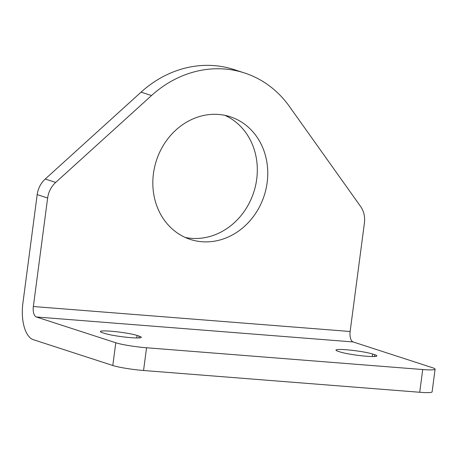 <?xml version="1.0" encoding="UTF-8"?>
<svg xmlns="http://www.w3.org/2000/svg" width="458" height="458" viewBox="0 0 458 458"><rect width="100%" height="100%" fill="white"/><g stroke="black" fill="none" stroke-linecap="round" stroke-linejoin="round"><path stroke-width="0.69" d="M338.107 351.297A19.58 1.924 -172.5 0 1 335.954 350.101A19.58 1.924 -172.5 0 1 350.92 350.187A19.58 1.924 -172.5 0 1 372.629 354.023L374.718 354.698A19.58 1.924 -172.5 0 1 376.871 355.895A19.58 1.924 -172.5 0 1 361.906 355.809A19.58 1.924 -172.5 0 1 340.197 351.979L338.107 351.297M102.552 332.726A19.58 1.924 -172.5 0 1 100.399 331.535A19.58 1.924 -172.5 0 1 115.364 331.621A19.58 1.924 -172.5 0 1 137.074 335.451L139.163 336.126A19.58 1.924 -172.5 0 1 141.316 337.323A19.58 1.924 -172.5 0 1 126.351 337.237A19.58 1.924 -172.5 0 1 104.642 333.407L102.552 332.726M419.723 392.266A23.032 2.267 7.5 0 0 432.106 391.876L435.1 369.148A23.032 2.267 -172.5 0 1 422.717 369.537L419.723 392.266L143.554 370.493L146.549 347.765L422.717 369.537M146.549 347.765A23.032 2.267 -172.5 0 1 115.788 342.767L36.337 316.97A9.212 4.299 94.5 0 1 33.354 306.517L350.135 331.495A9.212 4.299 94.5 0 0 353.124 341.943L432.57 367.745A23.032 2.267 -172.5 0 1 435.1 369.148M350.135 331.495L364.419 222.994A23.032 20.244 108 0 0 360.589 206.455L289.376 106.399A110.567 97.165 108 0 0 244.446 72.942L233.992 69.547A110.567 97.165 108 0 0 141.075 92.138L45.245 179.026A23.032 20.244 108 0 0 37.184 194.627L22.9 303.122A32.249 15.057 -85.5 0 0 33.348 339.693L112.794 365.495A23.032 2.267 7.5 0 0 143.554 370.493M185.238 237.456A64.498 56.683 108 0 0 256.703 179.187A64.498 56.683 108 0 0 224.895 115.347M267.151 182.582A64.498 56.683 -72 0 1 190.373 239.442A64.498 56.683 -72 0 1 156.384 160.592A64.498 56.683 -72 0 1 230.219 116.756A64.498 56.683 -72 0 1 267.151 182.582M244.446 72.942A110.567 97.165 108 0 0 151.529 95.533L55.699 182.421A23.032 20.244 108 0 0 47.638 198.022L33.354 306.517M372.629 354.023L372.297 356.524M374.718 354.698L374.484 356.49M137.074 335.451L136.742 337.952M139.163 336.126L138.929 337.924M353.124 341.943L36.337 316.97M115.788 342.767L112.794 365.495M37.184 194.627L47.638 198.022M45.245 179.026L55.699 182.421M141.075 92.138L151.529 95.533"/></g></svg>
